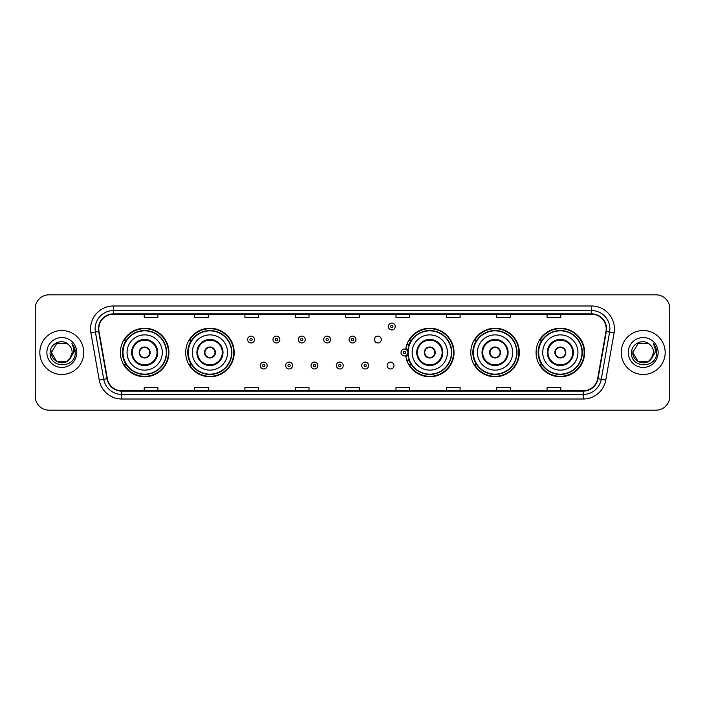 <?xml version="1.0" encoding="UTF-8"?>
<svg xmlns="http://www.w3.org/2000/svg" width="705" height="705" viewBox="0 0 705 705"><rect width="100%" height="100%" fill="white"/><g stroke="black" fill="none" stroke-linecap="round" stroke-linejoin="round"><path stroke-width="1.06" d="M536.073 352.5A24.261 24.261 0 0 0 560.334 376.761A24.261 24.261 0 0 0 584.604 352.5A24.261 24.261 0 0 0 560.334 328.239A24.261 24.261 0 0 0 536.073 352.5M470.79 352.5A24.261 24.261 0 0 0 495.06 376.761A24.261 24.261 0 0 0 519.321 352.5A24.261 24.261 0 0 0 495.06 328.239A24.261 24.261 0 0 0 470.79 352.5M405.727 355.69A24.261 24.261 0 0 0 431.372 376.708A24.261 24.261 0 0 0 454.038 352.5A24.261 24.261 0 0 0 431.372 328.292A24.261 24.261 0 0 0 405.727 349.31M185.679 352.5A24.261 24.261 0 0 0 209.94 376.761A24.261 24.261 0 0 0 234.21 352.5A24.261 24.261 0 0 0 209.94 328.239A24.261 24.261 0 0 0 185.679 352.5M120.396 352.5A24.261 24.261 0 0 0 144.666 376.761A24.261 24.261 0 0 0 168.927 352.5A24.261 24.261 0 0 0 144.666 328.239A24.261 24.261 0 0 0 120.396 352.5M387.107 365.551A3.437 3.437 0 0 0 390.544 368.979A3.437 3.437 0 0 0 393.972 365.551A3.437 3.437 0 0 0 390.544 362.114A3.437 3.437 0 0 0 387.107 365.551M374.425 339.546A3.437 3.437 0 0 0 377.862 342.974A3.437 3.437 0 0 0 381.299 339.546A3.437 3.437 0 0 0 377.862 336.109A3.437 3.437 0 0 0 374.425 339.546M126.221 364.864A22.199 22.199 0 0 1 126.221 340.136M191.496 364.864A22.199 22.199 0 0 1 191.496 340.136M411.332 364.864A22.199 22.199 0 0 1 409.041 360.431M476.615 364.864A22.199 22.199 0 0 1 476.615 340.136M541.889 364.864A22.199 22.199 0 0 1 541.889 340.136M409.041 344.569A22.199 22.199 0 0 1 411.332 340.136M35.25 308.552L35.25 396.448A13.73 13.73 0 0 0 48.98 410.178L656.02 410.178A13.73 13.73 0 0 0 669.75 396.448L669.75 308.552A13.73 13.73 0 0 0 656.02 294.822L48.98 294.822A13.73 13.73 0 0 0 35.25 308.552L35.25 396.448M39.824 352.5A21.978 21.978 0 0 0 61.802 374.478A21.978 21.978 0 0 0 83.772 352.5A21.978 21.978 0 0 0 61.802 330.522A21.978 21.978 0 0 0 39.824 352.5A21.978 21.978 0 0 0 61.802 374.478A21.978 21.978 0 0 0 83.772 352.5A21.978 21.978 0 0 0 61.802 330.522A21.978 21.978 0 0 0 39.824 352.5M621.228 352.5A21.978 21.978 0 0 0 643.198 374.478A21.978 21.978 0 0 0 665.176 352.5A21.978 21.978 0 0 0 643.198 330.522A21.978 21.978 0 0 0 621.228 352.5A21.978 21.978 0 0 0 643.198 374.478A21.978 21.978 0 0 0 665.176 352.5A21.978 21.978 0 0 0 643.198 330.522A21.978 21.978 0 0 0 621.228 352.5M98.788 328.874A14.646 14.646 0 0 1 113.443 314.227L591.557 314.227A14.646 14.646 0 0 1 605.983 331.421L597.655 378.664A14.646 14.646 0 0 1 583.229 390.773L121.771 390.773A14.646 14.646 0 0 1 107.345 378.664L99.017 331.421A14.646 14.646 0 0 1 98.788 328.874M98.427 328.874A15.016 15.016 0 0 0 98.656 331.482L106.984 378.726A15.016 15.016 0 0 0 121.771 391.134L583.229 391.134A15.016 15.016 0 0 0 598.016 378.726L606.344 331.482A15.016 15.016 0 0 0 591.557 313.866L113.443 313.866A15.016 15.016 0 0 0 98.427 328.874M90.901 332.857A22.886 22.886 0 0 1 113.443 305.988L591.557 305.988A22.886 22.886 0 0 1 614.099 332.857L605.771 380.101A22.886 22.886 0 0 1 583.229 399.012L121.771 399.012A22.886 22.886 0 0 1 99.229 380.101L90.901 332.857L95.404 332.055A18.312 18.312 0 0 1 113.443 310.57L591.557 310.57A18.312 18.312 0 0 1 609.596 332.055L601.259 379.299A18.312 18.312 0 0 1 583.229 394.43L121.771 394.43A18.312 18.312 0 0 1 103.741 379.299L95.404 332.055A18.312 18.312 0 0 1 95.131 328.874M656.02 294.822L48.98 294.822M48.98 410.178L656.02 410.178M669.75 396.448L669.75 308.552M598.016 378.726L601.259 379.299L609.596 332.055L614.099 332.857M345.635 314.227L345.635 317.329L359.365 317.329L359.365 314.227M295.272 314.227L295.272 317.329L309.01 317.329L309.01 314.227M244.917 314.227L244.917 317.329L258.656 317.329L258.656 314.227M194.562 314.227L194.562 317.329L208.292 317.329L208.292 314.227M144.208 314.227L144.208 317.329L157.938 317.329L157.938 314.227M395.99 314.227L395.99 317.329L409.728 317.329L409.728 314.227M446.344 314.227L446.344 317.329L460.083 317.329L460.083 314.227M496.708 314.227L496.708 317.329L510.438 317.329L510.438 314.227M547.062 314.227L547.062 317.329L560.792 317.329L560.792 314.227M359.365 390.773L359.365 387.671L345.635 387.671L345.635 390.773M309.01 390.773L309.01 387.671L295.272 387.671L295.272 390.773M258.656 390.773L258.656 387.671L244.917 387.671L244.917 390.773M208.292 390.773L208.292 387.671L194.562 387.671L194.562 390.773M157.938 390.773L157.938 387.671L144.208 387.671L144.208 390.773M409.728 390.773L409.728 387.671L395.99 387.671L395.99 390.773M460.083 390.773L460.083 387.671L446.344 387.671L446.344 390.773M510.438 390.773L510.438 387.671L496.708 387.671L496.708 390.773M560.792 390.773L560.792 387.671L547.062 387.671L547.062 390.773M66.975 361.462A10.346 10.346 0 0 0 72.148 352.5C72.095 349.38 70.905 346.772 68.579 344.683C62.216 338.021 50.002 343.511 50.117 352.5C48.953 368.477 74.853 368.891 75.276 353.275L75.294 352.5C75.259 349.107 74.131 346.129 71.91 343.555C73.602 346.331 74.192 349.31 73.69 352.5L69.804 359.056L72.148 352.5M67.125 361.374L56.629 361.462L51.456 352.5L56.629 361.462L66.975 361.462L70.993 357.25L66.975 361.462L56.629 361.462L51.456 352.5L56.629 343.538L66.975 343.538L68.579 344.683L66.975 343.538L56.629 343.538L51.456 352.5L56.629 343.538M69.68 359.206L66.975 361.462L56.629 361.462L51.456 352.5L56.629 361.462L66.975 361.462L69.68 359.206L66.975 361.462L56.629 361.462L51.456 352.5L56.629 361.462L66.975 361.462L69.68 359.206L67.169 361.348M70.993 357.25L66.975 361.462L56.629 361.462L51.456 352.5L56.629 343.538L66.975 343.538L68.579 344.683L66.975 343.538L56.629 343.538L51.456 352.5L51.571 350.967M69.751 359.127L66.975 361.462L56.629 361.462L51.456 352.5C50.927 361.674 63.899 366.512 69.522 359.391L69.804 359.056M46.874 352.5A14.928 14.928 0 0 0 61.802 367.428A14.928 14.928 0 0 0 76.73 352.5A14.928 14.928 0 0 0 61.802 337.572A14.928 14.928 0 0 0 46.874 352.5M72.007 343.67L75.294 352.888M127.041 352.5A17.625 17.625 0 0 1 144.666 334.875A17.625 17.625 0 0 1 162.291 352.5A17.625 17.625 0 0 1 144.666 370.125A17.625 17.625 0 0 1 127.041 352.5A17.625 17.625 0 0 0 144.666 370.125A17.625 17.625 0 0 0 162.291 352.5M132.302 352.5A12.364 12.364 0 0 0 144.666 364.864A12.364 12.364 0 0 0 157.021 352.5A12.364 12.364 0 0 0 144.666 340.136A12.364 12.364 0 0 0 132.302 352.5M126.495 340.136A21.978 21.978 0 0 0 126.495 364.864L124.318 364.864A23.803 23.803 0 0 0 168.469 352.5A23.803 23.803 0 0 0 124.318 340.136L126.521 340.136A21.952 21.952 0 0 1 166.609 352.553A21.952 21.952 0 0 1 126.521 364.864M166.318 352.5A21.652 21.652 0 0 0 144.666 330.848A21.652 21.652 0 0 0 123.005 352.5A21.652 21.652 0 0 0 144.666 374.152A21.652 21.652 0 0 0 166.318 352.5M139.167 352.5A5.49 5.49 0 0 0 144.666 357.99A5.49 5.49 0 0 0 150.156 352.5A5.49 5.49 0 0 0 144.666 347.01A5.49 5.49 0 0 0 139.167 352.5M139.343 351.125L139.528 351.125A5.314 5.314 0 0 1 149.795 351.125L149.504 351.125A5.032 5.032 0 0 1 144.666 357.532A5.032 5.032 0 0 1 139.819 351.125A5.032 5.032 0 0 1 149.504 351.125L149.98 351.125M149.98 353.875L149.795 353.875A5.314 5.314 0 0 1 139.528 353.875L139.343 353.875M648.371 361.462A10.346 10.346 0 0 0 653.544 352.5C653.491 349.38 652.301 346.772 649.975 344.683C643.612 338.021 631.398 343.511 631.513 352.5C630.349 368.477 656.249 368.891 656.672 353.275L656.69 352.5C656.655 349.107 655.527 346.129 653.306 343.555C654.998 346.331 655.588 349.31 655.086 352.5L651.2 359.056L653.544 352.5M638.025 361.462L648.371 361.462L651.076 359.206L648.371 361.462L638.025 361.462L632.852 352.5L638.025 361.462L648.371 361.462L652.389 357.25L648.371 361.462L638.025 361.462L632.852 352.5L638.025 343.538L648.371 343.538L649.975 344.683L648.371 343.538L638.025 343.538L632.852 352.5L638.025 343.538L648.371 343.538L649.975 344.683L648.371 343.538L638.025 343.538L632.852 352.5L632.967 350.967M651.076 359.206L648.371 361.462L638.025 361.462L632.852 352.5L638.025 361.462L648.371 361.462L651.076 359.206L648.512 361.383M652.389 357.25L650.918 359.391C645.295 366.512 632.323 361.674 632.852 352.5L638.025 361.462L648.371 361.462L652.389 357.25L648.371 361.462L638.025 361.462L632.852 352.5M628.27 352.5A14.928 14.928 0 0 0 643.198 367.428A14.928 14.928 0 0 0 658.126 352.5A14.928 14.928 0 0 0 643.198 337.572A14.928 14.928 0 0 0 628.27 352.5M653.403 343.67L656.69 352.888M192.315 352.5A17.625 17.625 0 0 1 209.94 334.875A17.625 17.625 0 0 1 227.565 352.5A17.625 17.625 0 0 1 209.94 370.125A17.625 17.625 0 0 1 192.315 352.5A17.625 17.625 0 0 0 209.94 370.125A17.625 17.625 0 0 0 227.565 352.5M197.585 352.5A12.364 12.364 0 0 0 209.94 364.864A12.364 12.364 0 0 0 222.304 352.5A12.364 12.364 0 0 0 209.94 340.136A12.364 12.364 0 0 0 197.585 352.5M191.778 340.136A21.978 21.978 0 0 0 191.778 364.864M231.601 352.5A21.652 21.652 0 0 0 209.94 330.848A21.652 21.652 0 0 0 188.288 352.5A21.652 21.652 0 0 0 209.94 374.152A21.652 21.652 0 0 0 231.601 352.5M204.45 352.5A5.49 5.49 0 0 0 209.94 357.99A5.49 5.49 0 0 0 215.439 352.5A5.49 5.49 0 0 0 209.94 347.01A5.49 5.49 0 0 0 204.45 352.5M233.752 352.5A23.803 23.803 0 0 1 189.601 364.864L191.804 364.864A21.952 21.952 0 0 0 231.892 352.553A21.952 21.952 0 0 0 191.804 340.136L189.601 340.136A23.803 23.803 0 0 1 233.752 352.5M204.626 351.125L204.811 351.125A5.314 5.314 0 0 1 215.078 351.125L214.787 351.125A5.032 5.032 0 0 1 209.94 357.532A5.032 5.032 0 0 1 205.102 351.125A5.032 5.032 0 0 1 214.787 351.125L215.263 351.125M215.263 353.875L214.787 353.875A5.032 5.032 0 0 1 205.102 353.875L204.626 353.875M214.787 353.875L215.078 353.875A5.314 5.314 0 0 1 204.811 353.875L205.102 353.875M412.152 352.5A17.625 17.625 0 0 1 429.777 334.875A17.625 17.625 0 0 1 447.402 352.5A17.625 17.625 0 0 1 429.777 370.125A17.625 17.625 0 0 1 412.152 352.5A17.625 17.625 0 0 0 429.777 370.125A17.625 17.625 0 0 0 447.402 352.5M417.413 352.5A12.364 12.364 0 0 0 429.777 364.864A12.364 12.364 0 0 0 442.132 352.5A12.364 12.364 0 0 0 429.777 340.136A12.364 12.364 0 0 0 417.413 352.5M411.605 340.136A21.978 21.978 0 0 0 409.235 344.692M451.429 352.5A21.652 21.652 0 0 0 429.777 330.848A21.652 21.652 0 0 0 408.125 352.5A21.652 21.652 0 0 0 429.777 374.152A21.652 21.652 0 0 0 451.429 352.5M409.235 360.308A21.978 21.978 0 0 0 411.605 364.864M424.278 352.5A5.49 5.49 0 0 0 429.777 357.99A5.49 5.49 0 0 0 435.267 352.5A5.49 5.49 0 0 0 429.777 347.01A5.49 5.49 0 0 0 424.278 352.5M453.579 352.5A23.803 23.803 0 0 1 409.429 364.864L411.641 364.864A21.952 21.952 0 0 0 451.729 352.553A21.952 21.952 0 0 0 411.641 340.136L409.429 340.136A23.803 23.803 0 0 1 453.579 352.5M424.454 351.125L424.648 351.125A5.314 5.314 0 0 1 434.906 351.125L434.624 351.125A5.032 5.032 0 0 1 429.777 357.532A5.032 5.032 0 0 1 424.93 351.125A5.032 5.032 0 0 1 434.624 351.125L435.091 351.125M435.091 353.875L434.624 353.875A5.032 5.032 0 0 1 424.93 353.875L424.454 353.875M434.624 353.875L434.906 353.875A5.314 5.314 0 0 1 424.648 353.875L424.93 353.875M477.435 352.5A17.625 17.625 0 0 1 495.06 334.875A17.625 17.625 0 0 1 512.685 352.5A17.625 17.625 0 0 1 495.06 370.125A17.625 17.625 0 0 1 477.435 352.5A17.625 17.625 0 0 0 495.06 370.125A17.625 17.625 0 0 0 512.685 352.5M482.696 352.5A12.364 12.364 0 0 0 495.06 364.864A12.364 12.364 0 0 0 507.415 352.5A12.364 12.364 0 0 0 495.06 340.136A12.364 12.364 0 0 0 482.696 352.5M476.888 340.136A21.978 21.978 0 0 0 476.888 364.864M516.712 352.5A21.652 21.652 0 0 0 495.06 330.848A21.652 21.652 0 0 0 473.399 352.5A21.652 21.652 0 0 0 495.06 374.152A21.652 21.652 0 0 0 516.712 352.5M489.561 352.5A5.49 5.49 0 0 0 495.06 357.99A5.49 5.49 0 0 0 500.55 352.5A5.49 5.49 0 0 0 495.06 347.01A5.49 5.49 0 0 0 489.561 352.5M518.862 352.5A23.803 23.803 0 0 1 474.712 364.864L476.915 364.864A21.952 21.952 0 0 0 517.003 352.553A21.952 21.952 0 0 0 476.915 340.136L474.712 340.136A23.803 23.803 0 0 1 518.862 352.5M489.737 351.125L489.922 351.125A5.314 5.314 0 0 1 500.189 351.125L499.898 351.125A5.032 5.032 0 0 1 495.06 357.532A5.032 5.032 0 0 1 490.213 351.125A5.032 5.032 0 0 1 499.898 351.125L500.374 351.125M500.374 353.875L499.898 353.875A5.032 5.032 0 0 1 490.213 353.875L489.737 353.875M499.898 353.875L500.189 353.875A5.314 5.314 0 0 1 489.922 353.875L490.213 353.875M542.709 352.5A17.625 17.625 0 0 1 560.334 334.875A17.625 17.625 0 0 1 577.959 352.5A17.625 17.625 0 0 1 560.334 370.125A17.625 17.625 0 0 1 542.709 352.5A17.625 17.625 0 0 0 560.334 370.125A17.625 17.625 0 0 0 577.959 352.5M547.979 352.5A12.364 12.364 0 0 0 560.334 364.864A12.364 12.364 0 0 0 572.698 352.5A12.364 12.364 0 0 0 560.334 340.136A12.364 12.364 0 0 0 547.979 352.5M542.171 340.136A21.978 21.978 0 0 0 542.171 364.864L539.995 364.864A23.803 23.803 0 0 0 584.145 352.5A23.803 23.803 0 0 0 539.995 340.136L542.198 340.136A21.952 21.952 0 0 1 582.286 352.553A21.952 21.952 0 0 1 542.198 364.864M581.995 352.5A21.652 21.652 0 0 0 560.334 330.848A21.652 21.652 0 0 0 538.682 352.5A21.652 21.652 0 0 0 560.334 374.152A21.652 21.652 0 0 0 581.995 352.5M554.844 352.5A5.49 5.49 0 0 0 560.334 357.99A5.49 5.49 0 0 0 565.833 352.5A5.49 5.49 0 0 0 560.334 347.01A5.49 5.49 0 0 0 554.844 352.5M555.02 351.125L555.205 351.125A5.314 5.314 0 0 1 565.472 351.125L565.181 351.125A5.032 5.032 0 0 1 560.334 357.532A5.032 5.032 0 0 1 555.496 351.125A5.032 5.032 0 0 1 565.181 351.125L565.657 351.125M565.657 353.875L565.181 353.875A5.032 5.032 0 0 1 555.496 353.875L555.02 353.875M565.181 353.875L565.472 353.875A5.314 5.314 0 0 1 555.205 353.875L555.496 353.875M254.487 339.546A3.437 3.437 0 0 1 251.05 342.974A3.437 3.437 0 0 1 247.622 339.546A3.437 3.437 0 0 1 251.05 336.109A3.437 3.437 0 0 1 254.487 339.546A3.437 3.437 0 0 0 251.05 336.109A3.437 3.437 0 0 0 247.622 339.546M279.85 339.546A3.437 3.437 0 0 1 276.413 342.974A3.437 3.437 0 0 1 272.985 339.546A3.437 3.437 0 0 1 276.413 336.109A3.437 3.437 0 0 1 279.85 339.546A3.437 3.437 0 0 0 276.413 336.109A3.437 3.437 0 0 0 272.985 339.546M305.212 339.546A3.437 3.437 0 0 1 301.775 342.974A3.437 3.437 0 0 1 298.347 339.546A3.437 3.437 0 0 1 301.775 336.109A3.437 3.437 0 0 1 305.212 339.546A3.437 3.437 0 0 0 301.775 336.109A3.437 3.437 0 0 0 298.347 339.546M330.575 339.546A3.437 3.437 0 0 1 327.138 342.974A3.437 3.437 0 0 1 323.701 339.546A3.437 3.437 0 0 1 327.138 336.109A3.437 3.437 0 0 1 330.575 339.546A3.437 3.437 0 0 0 327.138 336.109A3.437 3.437 0 0 0 323.701 339.546M355.937 339.546A3.437 3.437 0 0 1 352.5 342.974A3.437 3.437 0 0 1 349.063 339.546A3.437 3.437 0 0 1 352.5 336.109A3.437 3.437 0 0 1 355.937 339.546A3.437 3.437 0 0 0 352.5 336.109A3.437 3.437 0 0 0 349.063 339.546M395.214 326.494A3.437 3.437 0 0 1 391.777 329.931A3.437 3.437 0 0 1 388.349 326.494A3.437 3.437 0 0 1 391.777 323.066A3.437 3.437 0 0 1 395.214 326.494A3.437 3.437 0 0 0 391.777 323.066A3.437 3.437 0 0 0 388.349 326.494M260.304 365.551A3.437 3.437 0 0 1 263.732 362.114A3.437 3.437 0 0 1 267.169 365.551A3.437 3.437 0 0 1 263.732 368.979A3.437 3.437 0 0 1 260.304 365.551A3.437 3.437 0 0 0 263.732 368.979A3.437 3.437 0 0 0 267.169 365.551M285.666 365.551A3.437 3.437 0 0 1 289.094 362.114A3.437 3.437 0 0 1 292.531 365.551A3.437 3.437 0 0 1 289.094 368.979A3.437 3.437 0 0 1 285.666 365.551A3.437 3.437 0 0 0 289.094 368.979A3.437 3.437 0 0 0 292.531 365.551M311.028 365.551A3.437 3.437 0 0 1 314.456 362.114A3.437 3.437 0 0 1 317.893 365.551A3.437 3.437 0 0 1 314.456 368.979A3.437 3.437 0 0 1 311.028 365.551A3.437 3.437 0 0 0 314.456 368.979A3.437 3.437 0 0 0 317.893 365.551M336.382 365.551A3.437 3.437 0 0 1 339.819 362.114A3.437 3.437 0 0 1 343.256 365.551A3.437 3.437 0 0 1 339.819 368.979A3.437 3.437 0 0 1 336.382 365.551A3.437 3.437 0 0 0 339.819 368.979A3.437 3.437 0 0 0 343.256 365.551M361.744 365.551A3.437 3.437 0 0 1 365.181 362.114A3.437 3.437 0 0 1 368.618 365.551A3.437 3.437 0 0 1 365.181 368.979A3.437 3.437 0 0 1 361.744 365.551A3.437 3.437 0 0 0 365.181 368.979A3.437 3.437 0 0 0 368.618 365.551M407.146 343.749A9.156 9.156 0 0 1 409.517 344.868M401.022 352.5A3.437 3.437 0 0 1 404.458 349.063A3.437 3.437 0 0 1 407.895 352.5A3.437 3.437 0 0 1 404.458 355.937A3.437 3.437 0 0 1 401.022 352.5A3.437 3.437 0 0 0 404.458 355.937A3.437 3.437 0 0 0 407.895 352.5M409.517 360.132A9.156 9.156 0 0 1 407.146 361.251A9.156 9.156 0 0 0 409.517 360.132M591.557 305.988L591.557 313.866M95.404 332.055L98.656 331.482M121.771 399.012L121.771 391.134M583.229 391.134L583.229 399.012M99.229 380.101L106.984 378.726M606.344 331.482L609.596 332.055M113.443 305.988L113.443 313.866M601.259 379.299L605.771 380.101M157.709 352.5A13.051 13.051 0 0 0 144.666 339.449A13.051 13.051 0 0 0 131.615 352.5A13.051 13.051 0 0 0 144.666 365.551A13.051 13.051 0 0 0 157.709 352.5M222.991 352.5A13.051 13.051 0 0 0 209.94 339.449A13.051 13.051 0 0 0 196.898 352.5A13.051 13.051 0 0 0 209.94 365.551A13.051 13.051 0 0 0 222.991 352.5M442.819 352.5A13.051 13.051 0 0 0 429.777 339.449A13.051 13.051 0 0 0 416.726 352.5A13.051 13.051 0 0 0 429.777 365.551A13.051 13.051 0 0 0 442.819 352.5M508.102 352.5A13.051 13.051 0 0 0 495.06 339.449A13.051 13.051 0 0 0 482.009 352.5A13.051 13.051 0 0 0 495.06 365.551A13.051 13.051 0 0 0 508.102 352.5M573.385 352.5A13.051 13.051 0 0 0 560.334 339.449A13.051 13.051 0 0 0 547.291 352.5A13.051 13.051 0 0 0 560.334 365.551A13.051 13.051 0 0 0 573.385 352.5M249.905 339.546A1.146 1.146 0 0 0 251.05 340.691A1.146 1.146 0 0 0 252.196 339.546A1.146 1.146 0 0 0 251.05 338.4A1.146 1.146 0 0 0 249.905 339.546M275.267 339.546A1.146 1.146 0 0 0 276.413 340.691A1.146 1.146 0 0 0 277.558 339.546A1.146 1.146 0 0 0 276.413 338.4A1.146 1.146 0 0 0 275.267 339.546M300.63 339.546A1.146 1.146 0 0 0 301.775 340.691A1.146 1.146 0 0 0 302.921 339.546A1.146 1.146 0 0 0 301.775 338.4A1.146 1.146 0 0 0 300.63 339.546M325.992 339.546A1.146 1.146 0 0 0 327.138 340.691A1.146 1.146 0 0 0 328.283 339.546A1.146 1.146 0 0 0 327.138 338.4A1.146 1.146 0 0 0 325.992 339.546M351.354 339.546A1.146 1.146 0 0 0 352.5 340.691A1.146 1.146 0 0 0 353.646 339.546A1.146 1.146 0 0 0 352.5 338.4A1.146 1.146 0 0 0 351.354 339.546M390.632 326.494A1.146 1.146 0 0 0 391.777 327.64A1.146 1.146 0 0 0 392.923 326.494A1.146 1.146 0 0 0 391.777 325.349A1.146 1.146 0 0 0 390.632 326.494M264.877 365.551A1.146 1.146 0 0 0 263.732 364.406A1.146 1.146 0 0 0 262.586 365.551A1.146 1.146 0 0 0 263.732 366.688A1.146 1.146 0 0 0 264.877 365.551M290.24 365.551A1.146 1.146 0 0 0 289.094 364.406A1.146 1.146 0 0 0 287.948 365.551A1.146 1.146 0 0 0 289.094 366.688A1.146 1.146 0 0 0 290.24 365.551M315.602 365.551A1.146 1.146 0 0 0 314.456 364.406A1.146 1.146 0 0 0 313.311 365.551A1.146 1.146 0 0 0 314.456 366.688A1.146 1.146 0 0 0 315.602 365.551M340.964 365.551A1.146 1.146 0 0 0 339.819 364.406A1.146 1.146 0 0 0 338.673 365.551A1.146 1.146 0 0 0 339.819 366.688A1.146 1.146 0 0 0 340.964 365.551M366.327 365.551A1.146 1.146 0 0 0 365.181 364.406A1.146 1.146 0 0 0 364.036 365.551A1.146 1.146 0 0 0 365.181 366.688A1.146 1.146 0 0 0 366.327 365.551M408.23 354.668A4.353 4.353 0 0 1 405.86 356.615M409.2 345.758A8.24 8.24 0 0 0 406.829 344.613M405.604 352.5A1.146 1.146 0 0 0 404.458 351.354A1.146 1.146 0 0 0 403.313 352.5A1.146 1.146 0 0 0 404.458 353.646A1.146 1.146 0 0 0 405.604 352.5M406.829 360.387A8.24 8.24 0 0 0 409.2 359.242M405.86 348.385A4.353 4.353 0 0 1 408.23 350.332"/></g></svg>
